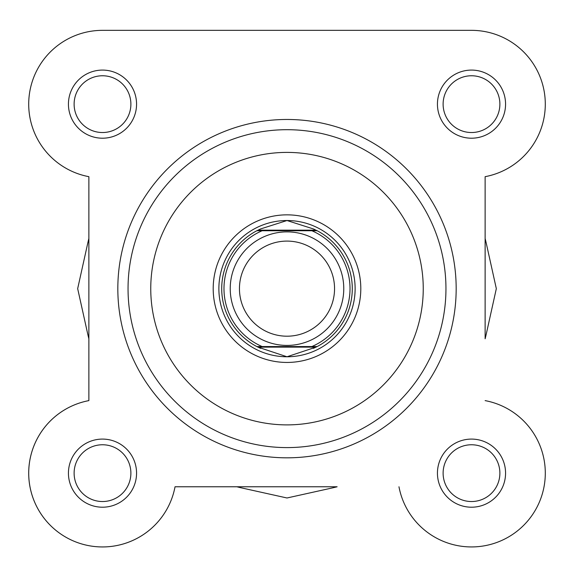 <?xml version="1.0" encoding="UTF-8"?>
<svg xmlns="http://www.w3.org/2000/svg" width="574" height="574" viewBox="0 0 574 574"><rect width="100%" height="100%" fill="white"/><g stroke="black" fill="none" stroke-linecap="round" stroke-linejoin="round"><path stroke-width="0.86" d="M485.123 176.677L485.123 238.511A204.373 204.373 0 0 1 486.522 244.416L496.331 288.643L486.522 332.877A204.373 204.373 0 0 1 485.123 338.782L485.123 176.677A73.802 73.802 0 0 0 471.498 30.343L279.05 30.343M171.188 30.343L102.502 30.343A73.802 73.802 0 0 0 88.877 176.677L88.877 238.511A204.373 204.373 0 0 0 87.478 244.416L77.669 288.643L87.478 332.877A204.373 204.373 0 0 0 88.877 338.782L88.877 400.616A73.802 73.802 0 0 0 97.939 546.807A73.802 73.802 0 0 0 175.034 486.774L236.868 486.774A204.373 204.373 0 0 0 242.766 488.173L287 497.981L331.234 488.173A204.373 204.373 0 0 0 337.132 486.774L175.034 486.774A73.802 73.802 0 0 1 28.7 473.148A73.802 73.802 0 0 1 88.877 400.616L88.877 176.677A73.802 73.802 0 0 1 102.502 30.343L471.498 30.343M287 231.874A56.769 56.769 0 0 1 343.769 288.643A56.769 56.769 0 0 1 287 345.419A56.769 56.769 0 0 1 230.231 288.643A56.769 56.769 0 0 1 287 231.874M287 336.199A47.549 47.549 0 0 0 334.549 288.643A47.549 47.549 0 0 0 287 241.094A47.549 47.549 0 0 0 239.451 288.643A47.549 47.549 0 0 0 287 336.199M257.963 347.119L256.851 346.553L262.146 346.553L256.851 346.553A65.285 65.285 0 0 1 256.851 230.741L260.603 228.94L287 220.524A68.127 68.127 0 0 0 218.873 288.643A68.127 68.127 0 0 0 287 356.77A68.127 68.127 0 0 0 355.127 288.643A68.127 68.127 0 0 0 287 220.524L313.397 228.94L317.149 230.741A65.285 65.285 0 0 1 317.149 346.553L311.854 346.553L317.149 346.553L316.037 347.119L257.963 347.119L287 356.77L316.037 347.119M256.851 346.553A65.285 65.285 0 0 1 256.851 230.741L317.149 230.741A65.285 65.285 0 0 1 317.149 346.553M256.851 230.741L262.146 230.741A63.011 63.011 0 0 0 262.146 346.553L311.854 346.553A63.011 63.011 0 0 0 311.854 230.741L317.149 230.741M257.963 230.174L316.037 230.174M313.397 348.353A65.285 65.285 0 0 0 315.09 347.579M315.09 229.715A65.285 65.285 0 0 0 313.397 228.94M260.603 228.94A65.285 65.285 0 0 0 258.91 229.715M258.91 347.579A65.285 65.285 0 0 0 260.603 348.353M68.435 104.145A34.06 34.06 0 0 1 102.502 70.085A34.06 34.06 0 0 1 136.562 104.145A34.06 34.06 0 0 1 102.502 138.205A34.06 34.06 0 0 1 68.435 104.145M130.886 104.145A28.384 28.384 0 0 0 102.502 75.761A28.384 28.384 0 0 0 74.118 104.145A28.384 28.384 0 0 0 102.502 132.529A28.384 28.384 0 0 0 130.886 104.145M437.438 104.145A34.06 34.06 0 0 1 471.498 70.085A34.06 34.06 0 0 1 505.565 104.145A34.06 34.06 0 0 1 471.498 138.205A34.06 34.06 0 0 1 437.438 104.145M499.882 104.145A28.384 28.384 0 0 0 471.498 75.761A28.384 28.384 0 0 0 443.114 104.145A28.384 28.384 0 0 0 471.498 132.529A28.384 28.384 0 0 0 499.882 104.145M68.435 473.148A34.06 34.06 0 0 1 102.502 439.088A34.06 34.06 0 0 1 136.562 473.148A34.06 34.06 0 0 1 102.502 507.208A34.06 34.06 0 0 1 68.435 473.148M130.886 473.148A28.384 28.384 0 0 0 102.502 444.764A28.384 28.384 0 0 0 74.118 473.148A28.384 28.384 0 0 0 102.502 501.533A28.384 28.384 0 0 0 130.886 473.148M437.438 473.148A34.06 34.06 0 0 1 471.498 439.088A34.06 34.06 0 0 1 505.565 473.148A34.06 34.06 0 0 1 471.498 507.208A34.06 34.06 0 0 1 437.438 473.148M499.882 473.148A28.384 28.384 0 0 0 471.498 444.764A28.384 28.384 0 0 0 443.114 473.148A28.384 28.384 0 0 0 471.498 501.533A28.384 28.384 0 0 0 499.882 473.148M213.198 288.643A73.802 73.802 0 0 1 287 214.848A73.802 73.802 0 0 1 360.802 288.643A73.802 73.802 0 0 1 287 362.445A73.802 73.802 0 0 1 213.198 288.643M456.172 288.643A169.172 169.172 0 0 1 287 457.822A169.172 169.172 0 0 1 117.828 288.643A169.172 169.172 0 0 1 287 119.471A169.172 169.172 0 0 1 456.172 288.643A169.172 169.172 0 0 0 287 119.471A169.172 169.172 0 0 0 117.828 288.643M445.955 288.643A158.955 158.955 0 0 1 287 447.598A158.955 158.955 0 0 1 128.045 288.643A158.955 158.955 0 0 1 287 129.695A158.955 158.955 0 0 1 445.955 288.643A158.955 158.955 0 0 0 287 129.695A158.955 158.955 0 0 0 128.045 288.643M398.966 486.774A73.802 73.802 0 0 0 545.156 477.712A73.802 73.802 0 0 0 485.123 400.616M150.754 288.643A136.246 136.246 0 0 0 287 424.889A136.246 136.246 0 0 0 423.246 288.643A136.246 136.246 0 0 0 287 152.397A136.246 136.246 0 0 0 150.754 288.643"/></g></svg>
